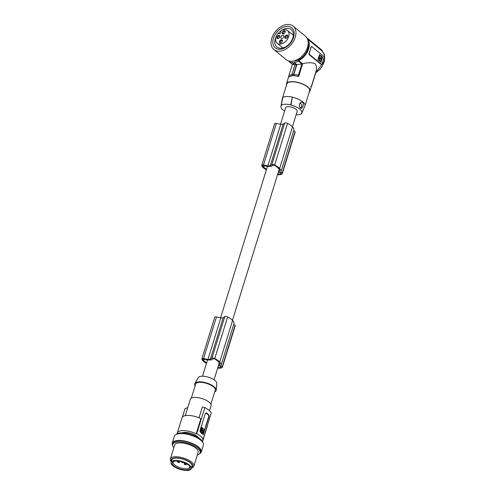 <?xml version="1.0" encoding="UTF-8"?>
<svg xmlns="http://www.w3.org/2000/svg" width="495" height="495" viewBox="0 0 495 495"><rect width="100%" height="100%" fill="white"/><g stroke="black" fill="none" stroke-linecap="round" stroke-linejoin="round"><path stroke-width="0.74" d="M281.822 38.486A1.844 1.244 -50.6 0 0 283.567 37.236A1.844 1.244 -50.6 0 0 283.499 35.436A1.844 1.244 -50.6 0 0 282.831 35.232A1.844 1.244 -50.6 0 0 281.086 36.482A1.844 1.244 -50.6 0 0 281.154 38.288A1.844 1.244 -50.6 0 0 281.822 38.486M307.556 39.179A14.343 9.665 129.4 0 1 298.757 60.582L302.624 63.756L298.683 76.484L298.429 75.129L293.783 74.535L296.845 64.622L301.901 63.917L298.572 61.182A14.961 10.079 129.4 0 1 294.253 62.494L294.141 62.853A15.37 10.358 129.4 0 1 293.337 62.921A15.37 10.358 129.4 0 1 292.557 62.927L294.915 64.864L295.682 64.845L296.499 64.796L294.141 62.853M298.429 75.129L301.901 63.917M304.431 107.038L301.554 113.751A11.292 4.319 17.2 0 1 296.084 114.797M285.021 32.608A1.231 0.829 -50.6 0 0 284.86 31.68A1.231 0.829 -50.6 0 0 284.415 31.544A1.231 0.829 -50.6 0 0 283.251 32.379A1.231 0.829 -50.6 0 0 283.295 33.58A1.231 0.829 -50.6 0 0 283.74 33.716A1.231 0.829 -50.6 0 0 284.241 33.561M284.588 111.041A10.878 4.164 17.2 0 1 280.943 106.512A10.878 4.164 17.2 0 1 281.507 105.522L281.222 105.293A11.292 4.319 17.2 0 1 290.744 104.872L291.023 105.101A10.878 4.164 17.2 0 1 301.703 112.94A10.878 4.164 17.2 0 1 301.276 113.522L301.554 113.751M280.486 124.288L285.615 107.737A6.045 2.314 17.2 0 1 287.935 106.685A6.045 2.314 17.2 0 1 294.308 108.207A6.045 2.314 17.2 0 1 297.161 111.307L292.372 126.794M282.224 41.648A1.231 0.829 -50.6 0 0 282.057 40.72A1.231 0.829 -50.6 0 0 281.612 40.584A1.231 0.829 -50.6 0 0 280.448 41.419A1.231 0.829 -50.6 0 0 280.498 42.62A1.231 0.829 -50.6 0 0 280.943 42.756A1.231 0.829 -50.6 0 0 281.438 42.601M292.291 75.723L289.167 76.911L288.907 75.556L292.384 64.338L289.055 61.603L289.21 61.095M294.704 64.69L292.384 64.338M292.557 62.927L292.669 62.562A14.961 10.079 129.4 0 1 289.055 61.603M298.757 60.582L298.572 61.182M288.907 75.556L292.192 74.603M287.589 36.952A1.231 0.829 -50.6 0 0 287.422 36.024A1.231 0.829 -50.6 0 0 286.982 35.888A1.231 0.829 -50.6 0 0 285.819 36.723A1.231 0.829 -50.6 0 0 285.863 37.923A1.231 0.829 -50.6 0 0 286.308 38.059A1.231 0.829 -50.6 0 0 286.809 37.905M280.424 43.009A1.844 1.244 -50.6 0 0 281.321 42.688A1.844 1.244 -50.6 0 0 282.28 41.518A1.844 1.244 -50.6 0 0 281.432 39.755A1.844 1.244 -50.6 0 0 279.502 41.444A1.844 1.244 -50.6 0 0 280.424 43.009M279.656 37.304A1.231 0.829 -50.6 0 0 279.489 36.376A1.231 0.829 -50.6 0 0 279.044 36.24A1.231 0.829 -50.6 0 0 277.887 37.076A1.231 0.829 -50.6 0 0 277.93 38.276A1.231 0.829 -50.6 0 0 278.376 38.412A1.231 0.829 -50.6 0 0 278.877 38.257M277.856 38.666A1.844 1.244 -50.6 0 0 278.753 38.344A1.844 1.244 -50.6 0 0 279.718 37.175A1.844 1.244 -50.6 0 0 278.864 35.411A1.844 1.244 -50.6 0 0 276.934 37.1A1.844 1.244 -50.6 0 0 277.856 38.666M285.788 38.313A1.844 1.244 -50.6 0 0 286.685 37.991A1.844 1.244 -50.6 0 0 287.651 36.816A1.844 1.244 -50.6 0 0 286.797 35.058A1.844 1.244 -50.6 0 0 284.866 36.748A1.844 1.244 -50.6 0 0 285.788 38.313M283.22 33.969A1.844 1.244 -50.6 0 0 284.124 33.641A1.844 1.244 -50.6 0 0 285.083 32.472A1.844 1.244 -50.6 0 0 284.229 30.709A1.844 1.244 -50.6 0 0 282.298 32.404A1.844 1.244 -50.6 0 0 283.22 33.969M280.09 44.092A8.198 5.525 129.4 0 1 277.126 43.195A8.198 5.525 129.4 0 1 278.407 32.948L278.722 33.487A1.435 0.965 -50.6 0 0 278.877 33.666A1.435 0.965 -50.6 0 0 280.294 33.419A1.435 0.965 -50.6 0 0 280.851 31.63L280.529 31.092A8.198 5.525 129.4 0 1 284.563 29.626A8.198 5.525 129.4 0 1 287.527 30.529A8.198 5.525 129.4 0 1 287.836 38.536A8.198 5.525 129.4 0 1 280.09 44.092M278.407 32.948L279.465 33.821M276.086 36.828A11.274 7.592 -50.6 0 0 276.928 47.013A11.274 7.592 -50.6 0 0 281.005 48.25A11.274 7.592 -50.6 0 0 291.66 40.602A11.274 7.592 -50.6 0 0 291.233 29.595A11.274 7.592 -50.6 0 0 287.162 28.357A11.274 7.592 -50.6 0 0 281.08 30.746M291.747 27.8A12.981 8.749 -50.6 0 0 287.063 26.384A12.981 8.749 -50.6 0 0 274.793 35.182A12.981 8.749 -50.6 0 0 275.263 47.86A12.981 8.749 -50.6 0 0 279.947 49.277A12.981 8.749 -50.6 0 0 292.223 40.472A12.981 8.749 -50.6 0 0 291.734 27.788A12.981 8.749 -50.6 0 0 287.044 26.365A12.981 8.749 -50.6 0 0 274.768 35.17A12.981 8.749 -50.6 0 0 275.257 47.854M272.262 47.656A15.166 10.216 -50.6 0 0 273.871 49.543A15.166 10.216 -50.6 0 0 280.158 51.14A15.166 10.216 -50.6 0 0 293.034 42.032A15.166 10.216 -50.6 0 0 294.729 27.986A15.166 10.216 -50.6 0 0 293.12 26.105A15.166 10.216 -50.6 0 0 276.816 29.972A15.166 10.216 -50.6 0 0 272.262 47.656M273.871 49.543L286.16 59.635A15.166 10.216 -50.6 0 0 298.021 59.27A15.166 10.216 -50.6 0 0 307.011 38.078A15.166 10.216 -50.6 0 0 305.409 36.197L293.12 26.105M308.23 42.818A13.322 8.978 129.4 0 1 307.853 48.894A13.322 8.978 129.4 0 1 305.341 53.912A13.322 8.978 129.4 0 1 293.207 61.114M296.845 64.622L294.253 62.494M298.683 76.484L293.882 75.655L293.783 74.535M281.222 105.293L282.787 97.503A12.295 4.709 17.2 0 1 292.31 97.082L290.744 104.872M291.023 105.101L292.31 97.082M280.943 106.512L282.218 99A11.886 4.548 17.2 0 1 282.274 98.771A11.886 4.548 17.2 0 1 282.67 98.078M300.273 108.034C302.129 109.772 304.468 104.068 302.662 102.286L300.954 102.236L299.518 103.931L299.296 106.122L300.273 108.034M292.576 97.305A11.886 4.548 17.2 0 1 304.982 105.8A11.886 4.548 17.2 0 1 304.901 106.017L301.703 112.94M299.537 106.969A2.048 1.293 87.4 0 0 299.877 107.359A2.048 1.293 87.4 0 0 301.603 106.512A2.048 1.293 87.4 0 0 300.997 103.746A2.048 1.293 87.4 0 0 299.419 104.21M304.982 105.8L309.604 90.882A11.886 4.548 -162.8 0 0 303.992 84.775A11.886 4.548 -162.8 0 0 291.462 81.793A11.886 4.548 -162.8 0 0 286.89 83.853L282.274 98.771M309.245 92.033A12.295 4.709 -162.8 0 0 309.994 91.006A12.295 4.709 -162.8 0 0 307.766 86.941A12.295 4.709 -162.8 0 0 295.218 81.848A12.295 4.709 -162.8 0 0 286.5 83.729A12.295 4.709 -162.8 0 0 286.537 85.004M302.624 63.756C307.587 62.45 311.708 62.407 314.987 63.62L316.429 66.188L316.447 69.937L309.994 91.006M293.882 75.655L292.285 75.754A71.725 45.336 -92.6 0 1 292.186 75.636L291.982 74.349L294.915 64.864M293.869 75.679A71.725 45.336 -92.6 0 1 293.776 75.568L293.566 74.275L296.499 64.796M293.566 74.275L291.982 74.349M293.776 75.568L292.186 75.636M315.55 73.056L319.974 69.356L322.301 66.231L324.503 61.114L324.522 54.561L322.239 51.078L324.633 55.409L324.132 61.485L315.674 72.647M311.473 46.777L310.835 47.186A14.343 9.665 129.4 0 1 310.223 50.156A14.343 9.665 129.4 0 1 308.985 53.157L309.066 54.549L320.828 64.208L321.632 64.257A1.027 0.65 -92.6 0 1 321.305 64.14L320.772 64.164M321.632 64.257A1.027 0.65 -92.6 0 0 322.171 63.713L324.021 57.748A1.027 0.65 87.4 0 0 323.711 56.362L312.011 46.753A1.027 0.65 -92.6 0 0 311.689 46.629A1.027 0.65 -92.6 0 0 311.145 47.173L309.301 53.144A1.027 0.65 87.4 0 0 309.604 54.53L321.305 64.14M322.61 57.556L319.461 54.654L322.486 56.999L322.61 57.556L320.946 62.184M319.621 54.648L317.901 59.245L318.025 59.802L320.89 62.153L321.236 61.986M320.438 58.088L320.475 58.942M319.417 57.971L319.176 58.113A1.85 1.169 87.4 0 0 319.721 60.631A1.85 1.169 87.4 0 0 320.308 60.848A1.85 1.169 87.4 0 0 320.389 60.842M319.566 55.477L319.058 57.197L320.185 57.791A0.891 0.563 87.4 0 1 320.494 57.624A0.891 0.563 87.4 0 1 320.779 57.723A0.891 0.563 87.4 0 1 321.1 58.54L321.738 58.917L322.004 57.34L319.745 55.483L319.213 57.185M321.1 58.54L321.49 59.06M320.939 58.552A0.891 0.563 87.4 0 0 320.618 57.729A0.891 0.563 87.4 0 0 320.42 57.637M319.82 57.822L319.058 57.197M322.449 57.562L321.082 61.993M320.655 58.119L320.556 58.955L320.655 58.119M320.884 59.227A0.891 0.563 87.4 0 1 320.574 59.4A0.891 0.563 87.4 0 1 320.29 59.295A0.891 0.563 87.4 0 1 319.974 58.478L319.331 58.107A1.85 1.169 87.4 0 0 319.881 60.625A1.85 1.169 87.4 0 0 320.469 60.842A1.85 1.169 87.4 0 0 321.447 59.846L320.995 59.171M310.841 86.477L311.664 86L315.699 72.963M322.332 51.536L322.053 50.273L306.807 37.75M204.317 359.271L203.878 360.694A8.366 3.199 -162.8 0 1 202.907 359.89A1.64 0.625 17.2 0 1 202.709 359.432A1.64 0.625 17.2 0 1 204.076 359.221L208.265 360.1A6.045 2.314 17.2 0 1 209.558 359.89A6.045 2.314 17.2 0 1 211.464 360.001L212.955 358.881A1.64 0.625 -162.8 0 1 214.651 358.925A1.64 0.625 -162.8 0 1 215.591 359.376A7.772 2.976 -162.8 0 1 216.476 360.106A14.949 5.723 -162.8 0 1 218.481 361.876A14.949 5.723 -162.8 0 1 218.883 362.346A11.218 4.294 -162.8 0 1 219.706 364.617A12.455 4.771 -162.8 0 0 219.706 364.617A12.455 4.771 -162.8 0 1 219.464 365.124L218.586 365.161M264.219 165.751L263.779 167.18A8.366 3.199 -162.8 0 1 262.808 166.37A1.64 0.625 17.2 0 1 262.61 165.918A1.64 0.625 17.2 0 1 263.983 165.701L268.166 166.58A6.045 2.314 17.2 0 1 269.459 166.37A6.045 2.314 17.2 0 1 271.365 166.487L272.863 165.361A1.64 0.625 -162.8 0 1 274.558 165.404A1.64 0.625 -162.8 0 1 275.492 165.856A7.772 2.976 -162.8 0 1 276.383 166.586A14.949 5.723 -162.8 0 1 278.382 168.356A14.949 5.723 -162.8 0 1 278.784 168.826A11.218 4.294 -162.8 0 1 279.613 171.097A12.455 4.771 -162.8 0 1 279.607 171.109A12.455 4.771 -162.8 0 1 279.372 171.604L278.487 171.641M219.737 364.258L219.464 365.124M218.363 365.879L220.089 366.108L221.011 367.055A7.592 2.908 -162.8 0 1 220.646 367.296A5.47 2.091 -162.8 0 1 217.819 367.637M203.878 360.694A14.949 5.723 -162.8 0 0 206.13 362.427A14.949 5.723 -162.8 0 0 206.669 362.767M217.67 368.113A7.4 2.834 -162.8 0 0 222.298 367.333A8.607 3.292 -162.8 0 0 222.335 367.278A1.027 0.39 -162.8 0 0 222.373 367.21A1.027 0.39 -162.8 0 0 222.187 366.875L220.844 365.768A13.117 5.018 -162.8 0 0 221.018 365.378A13.117 5.018 -162.8 0 0 219.786 362.123A13.117 5.018 -162.8 0 0 219.706 362.037A13.452 5.148 -162.8 0 0 219.693 362.024A13.452 5.148 -162.8 0 0 214.762 358.529A2.048 0.786 -162.8 0 0 214.038 358.232A2.048 0.786 -162.8 0 0 211.928 358.176L210.332 359.351L207.943 359.457L203.581 358.553A2.048 0.786 -162.8 0 0 201.873 358.819A2.048 0.786 -162.8 0 0 201.867 358.974A9.789 3.743 -162.8 0 0 204.769 362.278A9.789 3.743 -162.8 0 0 205.406 362.674A13.117 5.018 -162.8 0 0 205.536 362.761A13.117 5.018 -162.8 0 0 206.489 363.349M220.826 366.715L220.646 367.296M221.018 365.378L233.894 323.779A13.117 5.018 -162.8 0 0 232.662 320.525A13.117 5.018 -162.8 0 0 232.582 320.438A13.452 5.148 -162.8 0 0 232.57 320.426A13.452 5.148 -162.8 0 0 227.638 316.93A2.048 0.786 -162.8 0 0 226.92 316.639A2.048 0.786 -162.8 0 0 224.804 316.577L223.208 317.753L220.82 317.858L216.457 316.955A2.048 0.786 -162.8 0 0 214.75 317.221L201.873 358.819M222.379 367.135L235.212 325.679A1.027 0.39 -162.8 0 0 235.249 325.611A1.027 0.39 -162.8 0 0 235.063 325.277L233.764 324.2M207.943 359.457L220.82 317.858M223.208 317.753L210.332 359.351M232.582 320.438L219.706 362.037M214.706 391.885A11.274 4.313 -162.8 0 0 216.29 390.097L216.785 383.371A9.745 3.731 -162.8 0 0 211.761 378.508A9.745 3.731 -162.8 0 0 201.842 376.237A9.745 3.731 -162.8 0 0 198.235 377.629L194.838 383.458A11.274 4.313 -162.8 0 0 195.129 385.828M216.29 390.097A11.274 4.313 -162.8 0 0 210.48 384.479A11.274 4.313 -162.8 0 0 199.015 381.855A11.274 4.313 -162.8 0 0 194.838 383.458M191.311 398.166L195.661 384.114A10.246 3.923 17.2 0 1 199.603 382.338A10.246 3.923 17.2 0 1 210.406 384.906A10.246 3.923 17.2 0 1 215.238 390.171L210.889 404.229M185.254 415.651L190.315 399.304A10.859 4.158 17.2 0 1 198.019 397.64A10.859 4.158 17.2 0 1 209.1 402.138A10.859 4.158 17.2 0 1 211.068 405.727L209.521 410.714M196.181 433.818A13.322 5.099 -162.8 0 0 182.451 430.631A13.322 5.099 -162.8 0 0 177.328 432.939L182.03 417.749A13.322 5.099 -162.8 0 1 187.153 415.435A13.322 5.099 -162.8 0 1 200.883 418.628L196.181 433.818L196.701 433.793A13.934 5.334 17.2 0 1 200.846 436.398A13.934 5.334 17.2 0 1 203.142 439.084L211.247 412.898A13.934 5.334 -162.8 0 0 208.946 410.213A13.934 5.334 -162.8 0 0 204.806 407.614L202.356 407.008L199.015 417.792M203.191 434.511L209.076 416.425L208.933 415.033A13.934 5.334 -162.8 0 0 207.782 413.969A13.934 5.334 -162.8 0 0 206.353 412.917L205.864 412.941L208.438 415.058A1.027 0.65 -92.6 0 1 208.742 416.443L203.315 433.985A1.027 0.65 -92.6 0 1 203.006 434.443M202.938 434.387A13.934 5.334 -162.8 0 0 201.793 433.323A13.934 5.334 -162.8 0 0 200.364 432.271L199.9 430.891L205.332 413.35L206.353 412.917L205.957 412.805M202.56 433.366L200.32 431.529L203.129 433.218L202.56 433.366M203.129 433.218L204.107 429.375L201.873 427.544L201.298 427.686L200.32 431.529M201.873 427.544L200.642 431.516M202.257 430.068L202.17 430.7L202.257 430.068M202.888 430.774L202.146 429.703L201.669 429.778M201.762 429.852L201.453 429.357L202.22 428.583L203.08 430.675L202.059 428.614M202.771 432.71L201.019 431.275L201.242 430.044M201.292 429.951L202.566 430.879L202.022 430.984M202.337 430.972L203.241 431.69L202.412 430.897M203.241 431.69L202.665 432.624M202.01 430.588L201.997 430.161M201.236 430.062L201.675 430.149M202.096 430.91L201.354 430.161M202.925 431.702L202.647 432.605M196.701 433.793L204.806 407.614M198.755 437.951A9.529 3.651 -162.8 0 0 184.616 432.407A9.529 3.651 -162.8 0 0 182.265 432.847M177.328 432.939A13.322 5.099 -162.8 0 0 177.241 433.632M203.142 439.084L202.616 439.102A13.322 5.099 17.2 0 1 202.783 440.816A13.322 5.099 17.2 0 1 202.461 441.441M176.028 434.468A14.343 5.488 17.2 0 1 186.906 433.36A14.343 5.488 17.2 0 1 200.32 439.096A14.343 5.488 17.2 0 1 200.667 439.387A14.343 5.488 17.2 0 1 202.987 442.815M199.603 453.754A15.166 5.804 -162.8 0 0 201.236 452.034L203.365 445.16A15.166 5.804 -162.8 0 0 187.506 434.307A15.166 5.804 -162.8 0 0 180.217 433.564A15.166 5.804 -162.8 0 0 174.395 436.194L172.266 443.062A15.166 5.804 -162.8 0 0 172.644 445.407M201.236 452.034A15.166 5.804 -162.8 0 0 194.838 444.634A15.166 5.804 -162.8 0 0 179.586 440.426A15.166 5.804 -162.8 0 0 178.095 440.439A15.166 5.804 -162.8 0 0 172.266 443.062M173.832 447.697A14.343 5.488 17.2 0 1 172.712 444.392L173.046 443.303A14.343 5.488 17.2 0 1 183.218 441.107A14.343 5.488 17.2 0 1 197.858 447.053A14.343 5.488 17.2 0 1 200.506 451.589A14.343 5.488 17.2 0 1 200.456 451.793L200.122 452.875A14.343 5.488 17.2 0 1 197.326 454.973M172.712 444.392A14.343 5.488 17.2 0 1 182.884 442.196A14.343 5.488 17.2 0 1 197.524 448.136A14.343 5.488 17.2 0 1 200.122 452.875M193.861 466.166L198.161 452.269A12.295 4.709 -162.8 0 0 195.933 448.21A12.295 4.709 -162.8 0 0 183.391 443.118A12.295 4.709 -162.8 0 0 174.667 444.999L170.367 458.89A12.295 4.709 17.2 0 1 179.091 457.009A12.295 4.709 17.2 0 1 191.633 462.101A12.295 4.709 17.2 0 1 193.124 463.611A12.295 4.709 17.2 0 1 193.861 466.166A12.295 4.709 17.2 0 1 191.602 467.924M171.381 461.173A11.168 4.276 17.2 0 1 177.86 457.931A11.168 4.276 17.2 0 1 190.853 462.943A11.168 4.276 17.2 0 1 191.942 464.087A11.168 4.276 17.2 0 1 191.738 467.478M171.239 461.618A12.295 4.709 17.2 0 1 171.103 461.445A12.295 4.709 17.2 0 1 170.367 458.89M191.392 468.604L192.116 466.253A10.655 4.078 -162.8 0 0 190.185 462.732A10.655 4.078 -162.8 0 0 179.314 458.321A10.655 4.078 -162.8 0 0 171.759 459.948L171.029 462.299A10.655 4.078 -162.8 0 0 172.959 465.82A10.655 4.078 -162.8 0 0 183.831 470.238A10.655 4.078 -162.8 0 0 191.392 468.604A10.655 4.078 -162.8 0 0 189.461 465.083A10.655 4.078 -162.8 0 0 178.584 460.672A10.655 4.078 -162.8 0 0 171.029 462.299M186.652 469.922A9.529 3.651 -162.8 0 0 189.944 466.575A9.529 3.651 -162.8 0 0 175.768 460.981A9.529 3.651 -162.8 0 0 173.374 461.445A9.529 3.651 -162.8 0 0 175.026 466.643A9.529 3.651 -162.8 0 0 186.652 469.922M173.9 461.26A8.656 3.317 -162.8 0 0 173.182 462.113A8.656 3.317 -162.8 0 0 174.747 464.978A8.656 3.317 -162.8 0 0 186.392 468.74A8.656 3.317 -162.8 0 0 189.721 467.231A8.656 3.317 -162.8 0 0 189.61 466.123M181.319 461.73A1.231 0.47 -162.8 0 1 181.325 461.717L181.319 461.73A1.231 0.47 -162.8 0 0 181.541 462.132A1.231 0.47 -162.8 0 0 182.779 462.639A1.231 0.47 -162.8 0 0 183.664 462.472L183.676 462.441M184.672 463.759A1.027 0.39 -162.8 0 0 184.276 463.939A1.027 0.39 -162.8 0 0 184.759 464.465A1.027 0.39 -162.8 0 0 185.842 464.718A1.027 0.39 -162.8 0 0 186.231 464.539A1.027 0.39 -162.8 0 0 185.749 464.013A1.027 0.39 -162.8 0 0 184.672 463.759M177.779 461.532A1.027 0.39 -162.8 0 0 177.383 461.711A1.027 0.39 -162.8 0 0 177.866 462.237A1.027 0.39 -162.8 0 0 178.949 462.491A1.027 0.39 -162.8 0 0 179.338 462.318A1.027 0.39 -162.8 0 0 178.856 461.792A1.027 0.39 -162.8 0 0 177.779 461.532M182.432 417.019L185.074 408.493L187.976 407.645M207.56 424.797A13.322 5.099 17.2 0 1 207.485 425.626L202.783 440.816M277.571 174.599A7.4 2.834 -162.8 0 0 282.2 173.819A8.607 3.292 -162.8 0 0 282.243 173.757A1.027 0.39 -162.8 0 0 282.28 173.689A1.027 0.39 -162.8 0 0 282.094 173.355L280.752 172.248A13.117 5.018 -162.8 0 0 280.919 171.858L293.795 130.259A13.117 5.018 -162.8 0 0 292.57 127.005A13.117 5.018 -162.8 0 0 292.489 126.918A13.452 5.148 -162.8 0 0 292.477 126.906A13.452 5.148 -162.8 0 0 287.539 123.41A2.048 0.786 -162.8 0 0 286.822 123.119A2.048 0.786 -162.8 0 0 284.705 123.057L283.115 124.233L280.721 124.338L276.358 123.434A2.048 0.786 -162.8 0 0 274.657 123.707L261.781 165.299A2.048 0.786 -162.8 0 0 261.768 165.454A9.789 3.743 -162.8 0 0 264.67 168.758A9.789 3.743 -162.8 0 0 265.314 169.154A13.117 5.018 -162.8 0 0 265.438 169.24A13.117 5.018 -162.8 0 0 266.39 169.828M282.286 173.615L295.119 132.159A1.027 0.39 -162.8 0 0 295.156 132.097A1.027 0.39 -162.8 0 0 294.971 131.757L293.665 130.686M280.727 173.194L280.547 173.782A7.592 2.908 -162.8 0 0 280.913 173.535L279.991 172.588L278.264 172.359M277.72 174.116A5.47 2.091 -162.8 0 0 280.547 173.782M263.779 167.18A14.949 5.723 -162.8 0 0 266.038 168.906A14.949 5.723 -162.8 0 0 266.57 169.247M280.919 171.858A13.117 5.018 -162.8 0 0 279.694 168.603A13.117 5.018 -162.8 0 0 279.613 168.517A13.452 5.148 -162.8 0 0 279.595 168.504A13.452 5.148 -162.8 0 0 274.663 165.008A2.048 0.786 -162.8 0 0 273.945 164.717A2.048 0.786 -162.8 0 0 271.829 164.656L270.233 165.831L267.844 165.936L263.482 165.033A2.048 0.786 -162.8 0 0 261.781 165.299M267.844 165.936L280.721 124.338M283.115 124.233L270.233 165.831M292.489 126.918L279.613 168.517M279.638 170.738L279.372 171.604M280.56 31.148A11.274 7.592 -50.6 0 0 278.555 33.078M279.081 33.784L278.722 33.487M308.985 53.157L309.301 53.144M309.066 54.549L309.604 54.53M311.145 47.173L310.835 47.186M202.907 359.89L203.129 359.172M216.457 316.955L203.581 358.553M235.063 325.277L222.187 366.875M227.638 316.93L214.762 358.529M224.804 316.577L211.928 358.176M203.643 433.966L203.315 433.985M208.933 415.033L208.438 415.058M209.076 416.425L208.742 416.443M200.24 431.12L200.555 431.102M201.434 430.365L201.75 430.353M202.863 431.399L203.179 431.386M276.358 123.434L263.482 165.033M294.971 131.757L282.094 173.355M287.539 123.41L274.663 165.008M284.705 123.057L271.829 164.656M262.808 166.37L263.031 165.652M277.126 43.195L282.905 47.947M307.451 38.932L322.239 51.078M311.689 46.629L311.182 46.654M202.498 376.225L207.541 359.945M220.584 317.809L267.442 166.425M235.249 325.611L222.373 367.21M202.647 433.397L202.969 433.385M201.459 427.519L201.781 427.507M184.623 462.825L184.276 463.939M177.594 461.024L177.383 461.711M295.156 132.097L282.28 173.689M186.485 463.728L186.231 464.539M287.527 30.529L293.312 35.275M179.654 461.309L179.338 462.318M214.05 379.801L219.279 362.909M232.464 320.314L279.186 169.389M288.863 76.1L286.5 83.729"/></g></svg>
